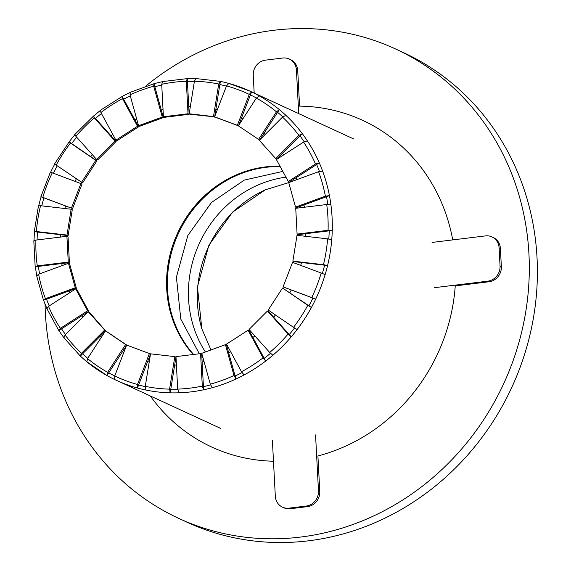 <?xml version="1.0" encoding="UTF-8"?>
<svg xmlns="http://www.w3.org/2000/svg" width="571" height="571" viewBox="0 0 571 571"><rect width="100%" height="100%" fill="white"/><g stroke="black" fill="none" stroke-linecap="round" stroke-linejoin="round"><path stroke-width="0.86" d="M145.691 86.15A258.535 238.507 114.8 0 1 395.418 48.906A258.535 238.507 114.8 0 1 517.454 347.503A258.535 238.507 114.8 0 1 178.916 518.461A258.535 238.507 114.8 0 1 45.066 304.036M395.418 48.906L403.504 52.632A258.535 238.507 114.8 0 1 525.541 351.229A258.535 238.507 114.8 0 1 187.002 522.194L178.916 518.461M205.403 351.993A111.495 102.859 114.8 0 1 285.935 177.16M193.626 354.463A111.495 102.859 114.8 0 1 178.38 233.553A111.495 102.859 114.8 0 1 280.204 166.589M280.011 166.232A111.495 102.859 -65.2 0 0 177.581 233.154A111.495 102.859 -65.2 0 0 193.198 354.512M315.556 434.916L318.482 490.874A13.847 12.776 114.8 0 1 306.249 506.034L288.976 508.147A13.847 12.776 114.8 0 1 282.467 507.148L283.758 507.74A13.847 12.776 114.8 0 0 290.268 508.74L307.541 506.627A13.847 12.776 114.8 0 0 319.781 491.467L317.919 455.958A179.936 165.997 -65.2 0 0 455.237 285.893L489.111 281.753L487.812 281.153L434.431 287.684M452.732 239.906A179.936 165.997 -65.2 0 0 299.582 106.12L297.727 70.618L296.428 70.019L298.712 113.615M150.337 395.981A179.936 165.997 -65.2 0 0 273.48 461.218M266.207 189.415A111.495 102.859 -65.2 0 0 201.87 328.96M176.425 365.105A131.116 120.959 114.8 0 1 174.669 365.105M149.202 362.028A131.116 120.959 114.8 0 1 147.618 361.636M123.743 352.592A131.116 120.959 114.8 0 1 122.351 351.857M101.324 337.311A131.116 120.959 114.8 0 1 100.132 336.255M83.045 316.998A131.116 120.959 114.8 0 1 82.074 315.606M69.776 292.687A131.116 120.959 114.8 0 1 69.084 290.96M62.139 265.601A131.116 120.959 114.8 0 1 61.818 263.538M60.49 237.079A131.116 120.959 114.8 0 1 60.626 234.717M64.887 208.522A131.116 120.959 114.8 0 1 65.586 205.953M75.087 181.321A131.116 120.959 114.8 0 1 76.336 178.866M90.718 156.632A131.116 120.959 114.8 0 1 92.316 154.655M111.031 135.827A131.116 120.959 114.8 0 1 112.78 134.406M134.956 120.031A131.116 120.959 114.8 0 1 136.74 119.132M161.3 110.032A131.116 120.959 114.8 0 1 163.035 109.603M188.737 106.342A131.116 120.959 114.8 0 1 190.386 106.327M215.895 109.132A131.116 120.959 114.8 0 1 217.43 109.496M241.405 118.276A131.116 120.959 114.8 0 1 242.818 118.996M264.002 133.3A131.116 120.959 114.8 0 1 265.258 134.399M282.538 153.471A131.116 120.959 114.8 0 1 283.594 154.955M296.085 177.759A131.116 120.959 114.8 0 1 296.863 179.658M303.979 204.953A131.116 120.959 114.8 0 1 304.357 207.244M305.806 233.689A131.116 120.959 114.8 0 1 305.663 236.323M301.481 262.532A131.116 120.959 114.8 0 1 300.71 265.387M291.224 290.025A131.116 120.959 114.8 0 1 289.832 292.752M275.422 314.956A131.116 120.959 114.8 0 1 273.637 317.162M254.859 335.919A131.116 120.959 114.8 0 1 252.896 337.497M230.648 351.736A131.116 120.959 114.8 0 1 228.657 352.721M204.047 361.629A131.116 120.959 114.8 0 1 202.141 362.078M150.444 354.305L137.454 388.016A159.273 146.94 -65.2 0 0 145.905 390.043A159.273 146.94 -65.2 0 0 170.201 392.848L169.58 389.144A156.047 143.956 114.8 0 1 145.284 386.339L150.523 353.82L174.819 356.625L175.947 357.146L170.201 392.848A159.273 146.94 -65.2 0 0 178.98 392.812A159.273 146.94 -65.2 0 0 203.59 389.8L202.291 386.096A156.047 143.956 114.8 0 1 177.681 389.108L175.982 356.618L200.592 353.606L201.72 354.127L203.426 386.624A156.047 143.956 -65.2 0 0 210.542 384.925A156.047 143.956 114.8 0 1 203.426 386.624L203.59 389.8A159.273 146.94 -65.2 0 0 212.269 387.702A159.273 146.94 -65.2 0 0 235.959 379.023A159.273 146.94 -65.2 0 0 244.095 374.969A159.273 146.94 -65.2 0 0 265.679 361.065A159.273 146.94 -65.2 0 0 272.859 355.255A159.273 146.94 -65.2 0 0 291.26 336.819A159.273 146.94 -65.2 0 0 297.127 329.546A159.273 146.94 -65.2 0 0 311.416 307.505A159.273 146.94 -65.2 0 0 315.684 299.133L283.08 286.885L292.538 262.339L321.202 273.024A156.047 143.956 114.8 0 1 311.745 297.57L315.684 299.133A159.273 146.94 -65.2 0 0 325.142 274.587A159.273 146.94 -65.2 0 0 327.59 265.544L293.994 261.661L292.866 261.14L297.02 235.323L327.618 238.856A156.047 143.956 114.8 0 1 323.464 264.673L327.59 265.544A159.273 146.94 -65.2 0 0 331.744 239.727A159.273 146.94 -65.2 0 0 332.251 230.456L298.219 234.617L297.091 234.096L295.735 208.301L326.733 204.511A156.047 143.956 114.8 0 1 328.082 230.306L332.251 230.456A159.273 146.94 -65.2 0 0 330.902 204.661A159.273 146.94 -65.2 0 0 329.438 195.632L296.677 207.623L295.542 207.102L288.748 182.627L318.589 171.7A156.047 143.956 114.8 0 1 325.384 196.174L329.438 195.632A159.273 146.94 -65.2 0 0 322.644 171.15A159.273 146.94 -65.2 0 0 319.282 162.814L289.433 182.042L288.305 181.521L276.407 159.587L303.594 142.072A156.047 143.956 114.8 0 1 315.492 164.005L319.282 162.814A159.273 146.94 -65.2 0 0 307.391 140.88A159.273 146.94 -65.2 0 0 302.309 133.657L276.864 159.152L275.736 158.624L259.334 140.338L282.502 117.112A156.047 143.956 114.8 0 1 298.904 135.406L302.309 133.657A159.273 146.94 -65.2 0 0 285.907 115.363A159.273 146.94 -65.2 0 0 279.355 109.611L259.641 140.031M210.299 384.162L201.741 353.328L225.431 344.656L226.566 345.177L235.124 376.011A156.047 143.956 -65.2 0 0 241.997 372.599A156.047 143.956 114.8 0 1 235.124 376.011L235.959 379.023L233.989 375.49A156.047 143.956 114.8 0 1 210.299 384.162L212.269 387.702M241.497 371.742L226.509 344.12L248.1 330.216L249.227 330.737L264.216 358.36A156.047 143.956 -65.2 0 0 270.49 353.299A156.047 143.956 114.8 0 1 264.216 358.36L265.679 361.065L263.081 357.839A156.047 143.956 114.8 0 1 241.497 371.742L244.095 374.969M269.705 352.478L249.049 329.446L267.449 311.009L268.577 311.53L289.24 334.563A156.047 143.956 -65.2 0 0 294.536 328.011A156.047 143.956 114.8 0 1 289.24 334.563L291.26 336.819L288.105 334.042A156.047 143.956 114.8 0 1 269.705 352.478L272.859 355.255M293.523 327.333L268.227 310.039L282.517 287.998L308.94 305.813A156.047 143.956 -65.2 0 0 312.879 298.091A156.047 143.956 114.8 0 1 308.94 305.813L311.416 307.505L307.812 305.292A156.047 143.956 114.8 0 1 293.523 327.333L297.127 329.546M322.365 273.459A156.047 143.956 -65.2 0 0 324.592 265.194A156.047 143.956 114.8 0 1 322.365 273.459M328.782 239.021A156.047 143.956 -65.2 0 0 329.217 230.827A156.047 143.956 114.8 0 1 328.782 239.021M327.783 204.418A156.047 143.956 -65.2 0 0 326.519 196.695A156.047 143.956 114.8 0 1 327.783 204.418M319.425 171.428A156.047 143.956 -65.2 0 0 316.627 164.527A156.047 143.956 114.8 0 1 319.425 171.428M304.157 141.736A156.047 143.956 -65.2 0 0 300.039 135.927A156.047 143.956 114.8 0 1 304.157 141.736M282.788 116.848A156.047 143.956 -65.2 0 0 277.592 112.33A156.047 143.956 114.8 0 1 282.788 116.848M259.27 95.885L256.379 98.076A156.047 143.956 114.8 0 1 276.457 111.809L279.355 109.611A159.273 146.94 -65.2 0 0 259.27 95.885A159.273 146.94 -65.2 0 0 251.575 91.895L250.405 94.922A156.047 143.956 114.8 0 1 256.422 98.005A156.047 143.956 -65.2 0 0 250.405 94.922L238.649 125.427M228.678 83.38A159.273 146.94 -65.2 0 0 220.363 81.389L219.849 84.572A156.047 143.956 114.8 0 1 226.437 86.121A156.047 143.956 -65.2 0 0 219.849 84.572L214.689 116.605M194.347 81.739A156.047 143.956 -65.2 0 0 187.452 81.803L189.151 114.293L164.548 117.298L163.413 116.777L161.707 84.287A156.047 143.956 114.8 0 1 186.317 81.275L187.288 78.62L187.452 81.803A156.047 143.956 114.8 0 1 194.347 81.739M161.75 85.043A156.047 143.956 -65.2 0 0 154.834 86.749L163.392 117.576L139.702 126.255L138.567 125.734L130.01 94.9A156.047 143.956 114.8 0 1 153.706 86.228L153.999 83.73L154.834 86.749A156.047 143.956 114.8 0 1 161.75 85.043M130.274 95.828A156.047 143.956 -65.2 0 0 123.643 99.161L138.625 126.791L117.041 140.694L115.906 140.173L100.924 112.544A156.047 143.956 114.8 0 1 122.508 98.64L122.173 96.463L123.643 99.161A156.047 143.956 114.8 0 1 130.274 95.828M101.452 113.529A156.047 143.956 -65.2 0 0 95.428 118.425L116.084 141.465L97.691 159.901L96.556 159.38L75.9 136.341A156.047 143.956 114.8 0 1 94.294 117.904L93.408 116.177L95.428 118.425A156.047 143.956 114.8 0 1 101.452 113.529M76.707 137.247A156.047 143.956 -65.2 0 0 71.611 143.571L96.906 160.865L82.624 182.913L56.194 165.098A156.047 143.956 114.8 0 1 70.483 143.05L69.141 141.879L71.611 143.571A156.047 143.956 114.8 0 1 76.707 137.247M57.228 165.804A156.047 143.956 -65.2 0 0 53.431 173.256A156.047 143.956 114.8 0 1 57.228 165.804M50.362 172.178L40.905 196.724L42.796 197.366A156.047 143.956 114.8 0 1 52.261 172.82L82.06 184.019L72.596 208.565L43.931 197.887A156.047 143.956 -65.2 0 0 41.769 205.853A156.047 143.956 114.8 0 1 43.931 197.887L41.126 196.838A159.273 146.94 -65.2 0 0 38.742 205.624M38.471 205.717L34.317 231.54L36.38 231.526A156.047 143.956 114.8 0 1 40.541 205.71L71.139 209.243L72.274 209.764L68.113 235.587L37.515 232.054A156.047 143.956 -65.2 0 0 37.072 239.941A156.047 143.956 114.8 0 1 37.515 232.054L34.524 231.705A159.273 146.94 -65.2 0 0 34.032 240.541M33.81 240.769L35.166 266.578L37.272 265.879A156.047 143.956 114.8 0 1 35.916 240.084L66.914 236.294L68.049 236.815L69.398 262.61L38.4 266.4A156.047 143.956 -65.2 0 0 39.585 273.859A156.047 143.956 114.8 0 1 38.4 266.4L35.366 266.771A159.273 146.94 -65.2 0 0 36.737 275.279M46.772 308.133A159.273 146.94 -65.2 0 1 43.624 300.282L45.416 298.69A156.047 143.956 114.8 0 1 38.621 274.208L68.463 263.281L69.591 263.809L76.386 288.284L46.544 299.211A156.047 143.956 -65.2 0 0 49.22 305.92A156.047 143.956 114.8 0 1 46.544 299.211L43.432 300.096L36.623 275.586M46.779 308.426L58.706 330.409L60.405 328.311A156.047 143.956 114.8 0 1 48.514 306.377L75.7 288.869L76.835 289.39L88.726 311.323L61.54 328.839A156.047 143.956 -65.2 0 0 65.522 334.556A156.047 143.956 114.8 0 1 61.54 328.839L58.877 330.552A159.273 146.94 -65.2 0 0 63.709 337.432M105.499 330.88L82.631 353.792A156.047 143.956 -65.2 0 0 87.72 358.303A156.047 143.956 114.8 0 1 82.631 353.792L80.361 356.068A159.273 146.94 -65.2 0 0 86.742 361.671M126.484 345.476L108.761 372.827A156.047 143.956 -65.2 0 0 114.735 375.961A156.047 143.956 114.8 0 1 108.761 372.827L106.998 375.547A159.273 146.94 -65.2 0 0 114.685 379.529L114.692 379.537A159.273 146.94 -65.2 0 0 116.441 380.357A159.273 146.94 -65.2 0 0 137.454 388.016L137.49 384.469A156.047 143.956 114.8 0 1 114.728 375.989L114.692 379.537L220.477 428.321M138.617 384.99A156.047 143.956 -65.2 0 0 145.248 386.61A156.047 143.956 114.8 0 1 138.617 384.99M170.715 389.665A156.047 143.956 -65.2 0 0 177.731 389.665A156.047 143.956 114.8 0 1 170.715 389.665M38.621 274.208L36.83 275.8M76.386 288.284L75.258 287.763L45.416 298.69M54.78 164.055A159.273 146.94 -65.2 0 0 50.612 172.235M74.787 134.87A159.273 146.94 -65.2 0 0 69.141 141.879L54.609 163.856M100.203 110.66A159.273 146.94 -65.2 0 0 93.408 116.177L74.73 134.578M129.817 92.63A159.273 146.94 -65.2 0 0 122.173 96.463L100.289 110.346M162.185 81.739A159.273 146.94 -65.2 0 0 153.999 83.73L130.01 92.388M195.71 78.577A159.273 146.94 -65.2 0 0 187.288 78.62L162.421 81.596M48.514 306.377L46.986 308.618M88.726 311.323L87.599 310.802L60.405 328.311M80.247 355.983L81.496 353.271A156.047 143.956 114.8 0 1 65.094 334.984L63.959 337.775M65.094 334.984L88.269 311.759L89.404 312.28L105.556 330.823M105.799 330.573L104.671 330.052L81.496 353.271M86.913 361.814L106.963 375.532L107.626 372.306A156.047 143.956 114.8 0 1 87.541 358.581L86.913 361.814A159.273 146.94 -65.2 0 0 106.941 375.518M87.541 358.581L105.542 330.809L126.726 345.105M126.755 345.062L125.62 344.541L107.626 372.306M150.487 354.049L149.402 353.549L137.49 384.469M145.284 386.339L145.905 390.043M174.819 356.625L169.58 389.144M177.681 389.108L178.98 392.812M200.592 353.606L202.291 386.096M225.431 344.656L233.989 375.49M248.1 330.216L263.081 357.839M267.449 311.009L288.105 334.042M282.517 287.998L307.812 305.292M325.142 274.587L321.202 273.024M331.744 239.727L327.618 238.856M330.902 204.661L326.733 204.511M322.644 171.15L318.589 171.7M307.391 140.88L303.594 142.072M285.907 115.363L282.502 117.112M259.584 140.088L238.378 125.848L256.379 98.076M228.814 83.416L226.516 85.921A156.047 143.956 114.8 0 1 249.277 94.401L251.575 91.895A159.273 146.94 -65.2 0 0 249.827 91.075A159.273 146.94 -65.2 0 0 228.814 83.416L249.827 91.075L353.856 139.038M249.277 94.401L237.358 125.313L238.407 125.798L215.731 117.362L214.603 116.834L226.516 85.921M218.714 84.051L220.263 81.36L195.889 78.541L194.425 81.246A156.047 143.956 114.8 0 1 218.714 84.051L213.483 116.57L189.187 113.765L194.425 81.246M214.646 116.862L190.321 114.286L189.187 113.765M162.678 81.632L161.707 84.287M130.309 92.402L130.01 94.9M100.589 110.367L100.924 112.544M75.008 134.613L75.9 136.341M54.852 163.927L56.194 165.098M52.261 172.82L50.583 172.292M72.596 208.565L42.796 197.366M40.541 205.71L38.678 205.888M68.463 263.281L75.258 287.763M75.7 288.869L87.599 310.802M88.269 311.759L104.671 330.052M105.542 330.809L125.62 344.541M114.728 375.989L126.641 345.07L149.402 353.549M311.745 297.57L283.08 286.885M323.464 264.673L292.866 261.14M328.082 230.306L297.091 234.096M325.384 196.174L295.542 207.102M315.492 164.005L288.305 181.521M298.904 135.406L275.736 158.624M276.457 111.809L258.463 139.574M237.358 125.313L214.603 116.834M214.61 117.091L213.483 116.57M189.151 114.293L188.023 113.765L163.413 116.777M186.317 81.275L188.023 113.765M163.392 117.576L162.264 117.055L138.567 125.734M153.706 86.228L162.264 117.055M138.625 126.791L137.49 126.27L115.906 140.173M122.508 98.64L137.49 126.27M116.084 141.465L114.949 140.944L96.556 159.38M94.294 117.904L114.949 140.944M96.906 160.865L95.778 160.344L81.489 182.392M70.483 143.05L95.778 160.344M80.925 183.498L71.461 208.044M71.139 209.243L66.978 235.059L36.38 231.526M68.113 235.587L66.978 235.059M282.467 507.148A13.847 12.776 114.8 0 1 275.315 496.156L272.381 440.198M432.061 242.432L485.443 235.902A13.847 12.776 114.8 0 1 491.952 236.901A13.847 12.776 114.8 0 1 499.104 247.893L500.053 265.993A13.847 12.776 114.8 0 1 487.812 281.153M491.952 236.901L493.251 237.493A13.847 12.776 114.8 0 1 500.403 248.492L501.352 266.593A13.847 12.776 114.8 0 1 489.111 281.753M254.188 93.087L253.253 75.301A13.847 12.776 114.8 0 1 265.494 60.141L282.766 58.028A13.847 12.776 114.8 0 1 289.276 59.027A13.847 12.776 114.8 0 1 296.428 70.019M289.276 59.027L290.575 59.62A13.847 12.776 114.8 0 1 297.727 70.618M35.916 240.084L34.017 240.976M66.914 236.294L68.263 262.089L37.272 265.879M69.398 262.61L68.263 262.089M307.541 506.627L306.249 506.034M319.781 491.467L318.482 490.874M290.268 508.74L288.976 508.147M500.403 248.492L499.104 247.893M501.352 266.593L500.053 265.993M210.985 349.944L201.827 328.825L197.445 286.849L208.886 245.18L232.554 212.155L265.372 189.786L288.89 182.57M203.019 357.931L201.856 356.668M199.336 353.763L180.793 319.125L176.41 277.149L187.852 235.488L211.52 202.455L244.338 180.086L282.816 171.393M63.795 337.639L80.24 355.983"/></g></svg>
